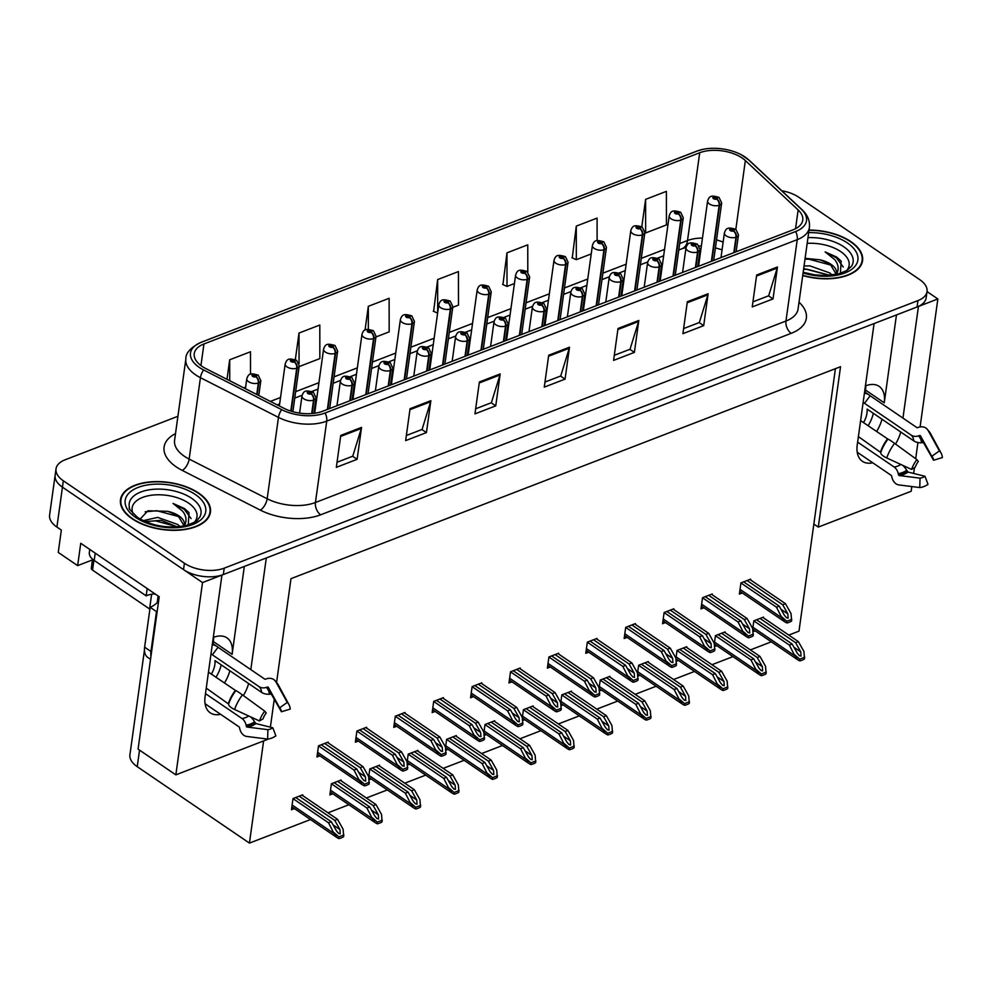 <?xml version="1.0" encoding="UTF-8"?>
<svg xmlns="http://www.w3.org/2000/svg" width="992" height="992" viewBox="0 0 992 992"><rect width="100%" height="100%" fill="white"/><g stroke="black" fill="none" stroke-linecap="round" stroke-linejoin="round"><path stroke-width="1.49" d="M865.78 385.776A30.268 17.707 -55.7 0 1 865.495 390.042L865.185 392.262M896.458 314.935L884.256 402.814A30.268 17.707 124.3 0 0 879.11 386.359A30.268 17.707 124.3 0 0 865.619 385.838A30.268 17.707 124.3 0 0 865.433 385.913M213.64 637.298A30.268 17.707 -55.7 0 1 213.354 641.551L213.044 643.783M244.317 566.457L232.116 654.336A30.268 17.707 124.3 0 0 226.97 637.881A30.268 17.707 124.3 0 0 213.478 637.36A30.268 17.707 124.3 0 0 213.292 637.434M895.503 444.044A30.268 17.707 124.3 0 0 900.748 432.004M881.987 419.219A30.268 17.707 -55.7 0 1 876.593 431.508M243.362 695.566A30.268 17.707 124.3 0 0 248.608 683.525M224.452 683.029A30.268 17.707 124.3 0 0 229.846 670.741M268.745 738.928L175.844 774.864L202.529 582.564L221.935 575.087L205.108 696.372A30.268 17.707 124.3 0 0 210.254 712.826A30.268 17.707 124.3 0 0 220.608 714.302M92.454 559.91L77.649 565.626L80.749 543.281L159.216 596.738L138.074 749.134L175.844 774.864M77.649 565.626L58.243 552.42L61.343 530.075L56.904 527.05L62.446 487.159L202.529 582.564M177.915 416.293L65.112 459.804A28.371 14.868 7.9 0 0 56.023 468.856L49.6 515.133A28.371 14.868 7.9 0 0 56.904 527.05M56.023 468.856A28.371 14.868 7.9 0 0 63.327 480.773L62.446 487.159A28.371 14.868 7.9 0 1 55.13 475.23A28.371 14.868 7.9 0 0 62.446 487.159L183.52 569.619A28.371 14.868 7.9 0 0 223.324 574.542L917.054 306.987A28.371 14.868 7.9 0 0 926.144 297.935L927.036 291.549A28.371 14.868 7.9 0 0 919.72 279.632L798.659 197.172A28.371 14.868 7.9 0 0 781.783 190.762M920.092 426.932L937.849 298.964L927.024 291.586M276.594 682.36L290.991 578.658L840.534 366.705L818.288 527.087L911.177 491.263L911.822 486.564M913.644 473.444L914.426 467.778M915.678 458.75L917.935 442.506M902.956 418.103L918.443 306.454L937.849 298.964M250.815 669.612L266.302 557.975L874.076 323.566L857.249 444.85A30.268 17.707 124.3 0 0 862.395 461.305A30.268 17.707 124.3 0 0 872.749 462.793M274.251 699.248L270.382 727.173M263.599 741.024L249.438 843.101L137.243 766.68A28.371 14.868 -172.1 0 1 129.927 754.763L144.448 650.144M788.789 635.078L798.994 631.148L835.413 368.689M249.438 843.101L310.508 819.553M327.968 812.82L348.911 804.735M366.37 798.002L387.314 789.93M404.773 783.196L425.717 775.112M443.176 768.378L464.12 760.306M481.579 753.573L502.522 745.488M519.982 738.755L540.925 730.682M558.372 723.949L579.316 715.877M596.775 709.144L617.718 701.059M635.178 694.326L656.121 686.253M673.58 679.52L694.524 671.435M711.983 664.702L732.927 656.63M750.386 649.896L771.33 641.812M818.288 527.087L813.849 524.074M533.026 706.688L533.138 705.944L523.429 709.689L522.3 717.836M522.672 720.552L524.83 719.721M609.832 677.065L609.931 676.321L600.234 680.066L599.106 688.212M599.478 690.94L601.636 690.097M648.235 662.247L648.334 661.515L638.637 665.26L637.509 673.394M637.881 676.122L640.038 675.292M686.638 647.441L686.737 646.71L677.04 650.442L675.912 658.589M676.284 661.317L678.441 660.486M725.04 632.636L725.14 631.892L715.443 635.636L714.314 643.783M714.674 646.499L716.844 645.668M571.429 691.87L571.528 691.139L561.832 694.884L560.703 703.018M561.075 705.746L563.233 704.915M494.624 721.494L494.735 720.762L485.026 724.507L483.898 732.642M484.27 735.37L486.427 734.539M456.221 736.312L456.332 735.568L446.623 739.313L445.495 747.46M445.867 750.175L448.024 749.344M417.83 751.118L417.93 750.386L408.22 754.131L407.092 762.265M407.464 764.993L409.622 764.162M379.428 765.936L379.527 765.192L369.818 768.936L368.689 777.083M369.061 779.799L371.219 778.968M341.025 780.741L341.124 780.01L331.415 783.742L329.865 794.914L332.816 793.774M302.622 795.547L302.721 794.815L293.012 798.56L291.462 809.732L294.413 808.592M763.443 617.818L763.542 617.086L753.846 620.831L752.705 628.965M753.077 631.693L755.247 630.862M558.521 653.964L558.62 653.22L548.923 656.964L547.373 668.137L550.324 666.996M635.326 624.34L635.426 623.596L625.716 627.341L624.166 638.513L627.118 637.372M673.729 609.522L673.828 608.79L664.119 612.535L662.569 623.708L665.52 622.567M712.132 594.716L712.231 593.972L702.522 597.717L700.972 608.89L703.923 607.749M596.924 639.146L597.023 638.414L587.326 642.159L585.776 653.319L588.727 652.19M520.118 668.769L520.217 668.038L510.52 671.77L508.97 682.942L511.922 681.802M481.715 683.575L481.814 682.843L472.118 686.588L470.568 697.76L473.519 696.62M443.312 698.393L443.412 697.649L433.715 701.394L432.165 712.566L435.116 711.425M404.91 713.198L405.009 712.467L395.312 716.212L393.762 727.384L396.713 726.243M366.507 728.016L366.618 727.272L356.909 731.017L355.359 742.19L358.31 741.049M328.104 742.822L328.216 742.09L318.506 745.835L316.956 756.995L319.908 755.867M750.535 579.898L750.634 579.167L740.925 582.912L739.375 594.084L742.326 592.943M132.184 518.791A45.396 23.783 7.9 0 0 180.246 530.075A45.396 23.783 7.9 0 0 210.428 512.207A45.396 23.783 7.9 0 0 198.735 493.123A45.396 23.783 7.9 0 0 150.672 481.852A45.396 23.783 7.9 0 0 120.491 499.72A45.396 23.783 7.9 0 0 132.184 518.791M802.714 275.565A45.396 23.783 7.9 0 0 862.569 260.685A45.396 23.783 7.9 0 0 850.876 241.614A45.396 23.783 7.9 0 0 809.026 230.07M202.046 366.333A30.268 15.86 -172.1 0 1 194.246 353.611A30.268 15.86 -172.1 0 1 203.943 343.964L699.707 152.756A30.268 15.86 -172.1 0 1 745.352 160.543L798.151 209.957A30.268 15.86 -172.1 0 1 802.764 220.15A30.268 15.86 -172.1 0 1 793.067 229.809L322.536 411.283A30.268 15.86 -172.1 0 1 283.935 408.295L205.902 368.602A30.268 15.86 -172.1 0 1 202.046 366.333M199.268 367.4A34.05 17.844 7.9 0 0 203.608 369.954L281.641 409.646A34.05 17.844 7.9 0 0 325.078 413.007L795.609 231.533A34.05 17.844 7.9 0 0 801.325 209.213L748.526 159.786A34.05 17.844 7.9 0 0 741.284 154.752A34.05 17.844 7.9 0 0 702.708 149.395A34.05 17.844 7.9 0 0 697.165 151.032L201.401 342.228A34.05 17.844 7.9 0 0 199.268 367.4M597.11 240.622L597.085 218.091L576.29 226.114L572.26 257.87M527.794 272.056L527.756 244.826L506.962 252.848L502.944 284.605M452.749 307.334L458.49 305.127L458.44 271.56L437.646 279.583L433.628 311.339M63.327 480.773L184.4 563.233A28.371 14.868 7.9 0 0 224.217 568.168L917.947 300.601A28.371 14.868 7.9 0 0 927.036 291.549M708.139 293.731L703.7 325.649L682.905 333.659L687.344 301.742L708.139 293.731A7.564 4.687 -111.1 0 1 707.904 294.785L687.196 302.771M777.455 266.997L773.028 298.914L752.234 306.925L756.66 275.007L777.455 266.997A7.564 4.687 -111.1 0 1 777.22 268.051L756.512 276.036M500.179 373.934L495.752 405.852L474.957 413.875L479.384 381.957L500.179 373.934A7.564 4.687 -111.1 0 1 499.956 374.988L479.248 382.974M430.863 400.669L426.436 432.586L405.641 440.609L410.068 408.692L430.863 400.669A7.564 4.687 -111.1 0 1 430.627 401.723L409.932 409.708M361.547 427.403L357.12 459.321L336.325 467.344L340.752 435.426L361.547 427.403A7.564 4.687 -111.1 0 1 361.311 428.457L340.603 436.443M638.811 320.466L634.384 352.383L613.589 360.394L618.016 328.488L638.811 320.466A7.564 4.687 -111.1 0 1 638.588 321.52L617.88 329.505M569.495 347.2L565.068 379.118L544.273 387.128L548.7 355.223L569.495 347.2A7.564 4.687 -111.1 0 1 569.272 348.254L548.564 356.24M645.606 199.367L645.643 232.946L666.438 224.924L666.401 191.357L645.606 199.367L641.799 226.746M375.943 336.958L389.162 331.861L389.124 298.294L368.33 306.317L365.031 330.1M299.138 366.581L319.846 358.596L319.808 325.029L299.014 333.052L295.331 359.612M250.517 374.22L250.492 351.763L229.698 359.786L226.982 379.328M565.068 379.118L560.554 376.042M544.98 382.044L560.728 375.98L569.272 348.254M634.384 352.383L629.87 349.308M614.296 355.31L630.044 349.246L638.588 321.52M357.12 459.321L352.606 456.246M337.032 462.247L352.768 456.184L361.311 428.457M426.436 432.586L421.922 429.511M406.348 435.513L422.084 429.449L430.627 401.723M495.752 405.852L491.238 402.777M475.664 408.778L491.4 402.715L499.956 374.988M773.028 298.914L768.515 295.839M752.928 301.841L768.676 295.777L777.22 268.051M703.7 325.649L699.186 322.574M683.612 328.575L699.36 322.512L707.904 294.785M437.646 279.583L437.683 312.654M437.621 313.125L433.268 311.178M368.33 306.317L368.354 329.27M299.014 333.052L299.051 363.531M229.698 359.786L229.722 380.717M245.607 387.227L243.858 387.909M506.962 252.848L507.011 286.415L502.584 284.444M514.426 283.551L507.011 286.415M576.29 226.114L576.327 259.681L571.9 257.709M591.22 253.927L576.327 259.681M645.643 232.946L644.85 232.587A7.093 3.72 -172.1 0 1 642.804 234.744A4.724 3.05 -113.3 0 0 640.051 228.656A2.368 1.24 7.9 0 0 640.113 226.932A2.368 1.24 7.9 0 0 636.802 226.523A2.368 1.24 7.9 0 0 636.653 228.272A2.368 1.24 7.9 0 0 639.89 228.706L637.447 227.478L639.084 227.342L640.051 228.656M747.1 580.531L782.7 604.773L787.871 613.961L788.119 618.177L786.532 617.768L784.399 615.3L779.241 606.112L776.463 607.178L781.919 617.88L784.66 621.773L786.582 622.877A4.724 2.765 124.3 0 0 787.995 622.691L790.078 621.885A4.724 2.765 124.3 0 0 791.591 620.955L791.033 613.602L785.478 603.706L749.878 579.452M734.278 252.476L736.411 237.051A4.724 3.05 -113.3 0 0 733.646 230.962A2.368 1.24 7.9 0 0 733.72 229.239A2.368 1.24 7.9 0 0 730.41 228.83A2.368 1.24 7.9 0 0 730.261 230.578A2.368 1.24 7.9 0 0 733.497 231.012L731.054 229.784L732.691 229.648L733.646 230.962M733.497 231.012A4.724 2.802 71 0 1 735.965 237.224A7.093 3.72 -172.1 0 1 726.243 235.91A7.093 3.72 -172.1 0 1 724.408 232.922C726.268 227.602 728.016 227.081 735.841 229.326L745.352 160.543M733.82 252.662L735.965 237.224M740.925 582.974L776.463 607.178M743.64 581.858L779.241 606.112M782.7 604.773L785.478 603.706M782.031 617.086L786.805 621.265L791.814 619.33M786.805 621.265L786.582 622.877M760.021 618.438L795.609 642.692L800.78 651.88L801.028 656.084L799.44 655.687L797.308 653.22L792.149 644.031L789.372 645.098L794.828 655.799L797.568 659.692L799.502 660.796A4.724 2.765 124.3 0 0 800.904 660.61L802.987 659.804A4.724 2.765 124.3 0 0 804.5 658.862L803.954 651.521L798.386 641.626L762.786 617.371M711.834 261.132L719.609 205.121A4.724 3.05 -113.3 0 0 716.844 199.032A2.368 1.24 7.9 0 0 716.918 197.309A2.368 1.24 7.9 0 0 713.608 196.9A2.368 1.24 7.9 0 0 713.459 198.648A2.368 1.24 7.9 0 0 716.695 199.094L714.252 197.854L715.889 197.718L716.844 199.032M716.695 199.094A4.724 2.802 71 0 1 719.163 205.294A7.093 3.72 -172.1 0 1 709.441 203.98A7.093 3.72 -172.1 0 1 707.606 200.992C709.466 195.672 711.214 195.151 719.026 197.396L721.668 202.951A7.093 3.72 -172.1 0 1 719.609 205.121M711.388 261.305L719.163 205.294M753.833 620.88L789.372 645.098M756.549 619.777L792.149 644.031M795.609 642.692L798.386 641.626M794.939 655.005L799.726 659.184L804.735 657.25M799.726 659.184L799.502 660.796M708.697 595.336L744.298 619.578L749.468 628.779L749.716 632.983L748.129 632.574L745.996 630.118L740.838 620.918L738.06 621.984L743.516 632.685L746.257 636.579L748.179 637.695A4.724 2.765 124.3 0 0 749.592 637.496L751.676 636.703A4.724 2.765 124.3 0 0 753.188 635.76L752.63 628.42L747.075 618.512L711.475 594.27M695.876 267.294L698.008 251.856A4.724 3.05 -113.3 0 0 695.256 245.768A2.368 1.24 7.9 0 0 695.33 244.057A2.368 1.24 7.9 0 0 692.007 243.648A2.368 1.24 7.9 0 0 691.858 245.384A2.368 1.24 7.9 0 0 695.094 245.83L692.652 244.59L694.288 244.454L695.256 245.768M695.094 245.83A4.724 2.802 71 0 1 697.562 252.03A7.093 3.72 -172.1 0 1 687.84 250.716A7.093 3.72 -172.1 0 1 686.005 247.74C687.865 242.42 689.614 241.899 697.438 244.131L700.067 249.686A7.093 3.72 -172.1 0 1 698.008 251.856M695.417 267.468L697.562 252.03M702.522 597.779L738.06 621.984M705.238 596.676L740.838 620.918M744.298 619.578L747.075 618.512M743.628 631.892L748.402 636.07L753.412 634.148M748.402 636.07L748.179 637.695M670.294 610.154L705.895 634.396L711.066 643.585L711.314 647.788L709.726 647.392L707.594 644.924L702.435 635.736L699.658 636.802L705.114 647.503L707.854 651.397L709.776 652.5A4.724 2.765 124.3 0 0 711.19 652.314L713.273 651.508A4.724 2.765 124.3 0 0 714.786 650.566L714.228 643.225L708.672 633.33L673.072 609.076M657.473 282.1L659.618 266.674A4.724 3.05 -113.3 0 0 656.853 260.586A2.368 1.24 7.9 0 0 656.927 258.862A2.368 1.24 7.9 0 0 653.604 258.453A2.368 1.24 7.9 0 0 653.455 260.202A2.368 1.24 7.9 0 0 656.692 260.636L654.249 259.408L655.886 259.259L656.853 260.586M656.692 260.636A4.724 2.802 71 0 1 659.159 266.848A7.093 3.72 -172.1 0 1 649.438 265.521A7.093 3.72 -172.1 0 1 647.615 262.545C649.462 257.226 651.223 256.705 659.035 258.949L661.664 264.492A7.093 3.72 -172.1 0 1 659.618 266.674M657.014 282.274L659.159 266.848M664.119 612.597L699.658 636.802M666.835 611.481L702.435 635.736M705.895 634.396L708.672 633.33M705.225 646.71L709.999 650.888L715.009 648.954M709.999 650.888L709.776 652.5M631.904 624.96L667.492 649.202L672.663 658.403L672.911 662.606L671.324 662.197L669.191 659.742L664.032 650.541L661.255 651.608L666.711 662.309L669.451 666.202L671.373 667.318A4.724 2.765 124.3 0 0 672.787 667.12L674.87 666.326A4.724 2.765 124.3 0 0 676.383 665.384L675.837 658.043L670.27 648.136L634.669 623.894M619.07 296.918L621.215 281.48A4.724 3.05 -113.3 0 0 618.45 275.392A2.368 1.24 7.9 0 0 618.524 273.68A2.368 1.24 7.9 0 0 615.201 273.259A2.368 1.24 7.9 0 0 615.052 275.007A2.368 1.24 7.9 0 0 618.289 275.454L615.846 274.214L617.483 274.077L618.45 275.392M618.289 275.454A4.724 2.802 71 0 1 620.756 281.654A7.093 3.72 -172.1 0 1 611.035 280.339A7.093 3.72 -172.1 0 1 609.212 277.363C611.06 272.044 612.82 271.523 620.632 273.755L623.261 279.31A7.093 3.72 -172.1 0 1 621.215 281.48M618.611 297.092L620.756 281.654M625.716 627.403L661.255 651.608M628.432 626.299L664.032 650.541M667.492 649.202L670.27 648.136M666.822 661.515L671.609 665.694L676.618 663.76M671.609 665.694L671.373 667.318M721.618 633.256L757.206 657.498L762.377 666.698L762.625 670.902L761.038 670.493L758.905 668.025L753.746 658.837L750.969 659.903L756.425 670.604L759.178 674.498L761.1 675.614A4.724 2.765 124.3 0 0 762.513 675.416L764.584 674.622A4.724 2.765 124.3 0 0 766.109 673.68L765.551 666.339L759.984 656.431L724.383 632.189M673.444 275.95L681.206 219.926A4.724 3.05 -113.3 0 0 678.441 213.838A2.368 1.24 7.9 0 0 678.516 212.127A2.368 1.24 7.9 0 0 675.205 211.718A2.368 1.24 7.9 0 0 675.056 213.466A2.368 1.24 7.9 0 0 678.292 213.9L675.85 212.66L677.486 212.524L678.441 213.838M678.292 213.9A4.724 2.802 71 0 1 680.76 220.1A7.093 3.72 -172.1 0 1 671.038 218.786A7.093 3.72 -172.1 0 1 669.203 215.81C671.063 210.49 672.812 209.969 680.624 212.201L683.265 217.756A7.093 3.72 -172.1 0 1 681.206 219.926M672.985 276.123L680.76 220.1M715.43 635.698L750.969 659.903M718.146 634.595L753.746 658.837M757.206 657.498L759.984 656.431M756.536 669.811L761.323 673.99L766.332 672.055M761.323 673.99L761.1 675.614M683.215 648.061L718.803 672.316L723.974 681.504L724.222 685.708L722.635 685.298L720.502 682.843L715.344 673.642L712.566 674.721L718.022 685.422L720.775 689.316L722.697 690.42A4.724 2.765 124.3 0 0 724.11 690.234L726.181 689.428A4.724 2.765 124.3 0 0 727.706 688.485L727.148 681.144L721.581 671.237L685.98 646.995M635.041 290.755L642.804 234.744M639.89 228.706A4.724 2.802 71 0 1 642.357 234.918A7.093 3.72 -172.1 0 1 632.636 233.604A7.093 3.72 -172.1 0 1 630.8 230.615C632.66 225.296 634.409 224.775 642.233 227.019L644.862 232.574L636.889 290.048M634.582 290.929L642.357 234.918M677.028 650.504L712.566 674.721M679.743 649.4L715.344 673.642M718.803 672.316L721.581 671.237M718.134 684.616L722.92 688.808L727.93 686.873M722.92 688.808L722.697 690.42M644.812 662.879L680.413 687.121L685.571 696.322L685.819 700.526L684.232 700.116L682.112 697.649L676.941 688.46L674.163 689.527L679.619 700.228L682.372 704.122L684.294 705.238A4.724 2.765 124.3 0 0 685.708 705.039L687.778 704.233A4.724 2.765 124.3 0 0 689.304 703.303L688.746 695.962L683.178 686.055L647.578 661.813M596.638 305.573L604.401 249.55A4.724 3.05 -113.3 0 0 601.648 243.462A2.368 1.24 7.9 0 0 601.722 241.75A2.368 1.24 7.9 0 0 598.399 241.341A2.368 1.24 7.9 0 0 598.25 243.09A2.368 1.24 7.9 0 0 601.487 243.524L599.044 242.284L600.681 242.147L601.648 243.462M601.487 243.524A4.724 2.802 71 0 1 603.954 249.724A7.093 3.72 -172.1 0 1 594.233 248.409A7.093 3.72 -172.1 0 1 592.41 245.433C594.258 240.114 596.018 239.593 603.83 241.825L606.459 247.38A7.093 3.72 -172.1 0 1 604.401 249.55M596.18 305.747L603.954 249.724M638.625 665.322L674.163 689.527M641.34 664.218L676.941 688.46M680.413 687.121L683.178 686.055M679.731 699.434L684.517 703.613L689.527 701.679M684.517 703.613L684.294 705.238M606.41 677.685L642.01 701.939L647.168 711.128L647.429 715.331L645.829 714.922L643.709 712.467L638.538 703.266L635.773 704.345L641.216 715.046L643.969 718.94L645.891 720.043A4.724 2.765 124.3 0 0 647.305 719.857L649.376 719.051A4.724 2.765 124.3 0 0 650.901 718.109L650.343 710.768L644.775 700.86L609.175 676.618M558.236 320.379L566.01 264.368A4.724 3.05 -113.3 0 0 563.245 258.28A2.368 1.24 7.9 0 0 563.32 256.556A2.368 1.24 7.9 0 0 559.996 256.147A2.368 1.24 7.9 0 0 559.848 257.895A2.368 1.24 7.9 0 0 563.084 258.329L560.641 257.102L562.278 256.953L563.245 258.28M563.084 258.329A4.724 2.802 71 0 1 565.552 264.542A7.093 3.72 -172.1 0 1 555.83 263.215A7.093 3.72 -172.1 0 1 554.007 260.239C555.855 254.919 557.616 254.398 565.428 256.643L568.056 262.186A7.093 3.72 -172.1 0 1 566.01 264.368M557.777 320.552L565.552 264.542M600.222 680.128L635.773 704.345M602.938 679.024L638.538 703.266M642.01 701.939L644.775 700.86M641.328 714.24L646.114 718.419L651.124 716.497M646.114 718.419L645.891 720.043M205.084 703.737L239.084 726.888A0.942 0.694 85.4 0 1 239.469 727.496L239.754 728.736A10.404 7.626 -94.6 0 0 246.723 736.448L267.617 739.077L267.914 729.678L247.02 727.049A0.942 0.694 85.4 0 1 246.376 726.342L246.09 725.102A10.404 7.626 -94.6 0 0 241.949 718.493L205.493 693.656M250.542 716.844A10.404 4.811 56.4 0 1 254.584 721.829L255.961 723.59L272.837 727.781L275.863 735.89A21.75 12.735 -55.7 0 1 271.659 738.11A21.75 12.735 -55.7 0 1 267.617 739.077M272.837 727.781A12.983 7.589 -55.7 0 1 270.32 729.095A12.983 7.589 -55.7 0 1 267.914 729.678M259.458 720.948A21.75 12.735 -55.7 0 1 264.728 711.128L266.191 713A12.983 7.589 -55.7 0 0 263.041 718.865L259.458 720.948L234.596 709.478A10.404 3.596 -161.2 0 1 228.631 704.035L206.249 688.126M208.469 672.154L235.811 690.655A10.404 0.694 37 0 1 242.432 694.884L264.728 711.128M211.011 653.877A18.91 11.073 -55.7 0 1 211.631 654.261A18.91 11.073 -55.7 0 1 212.362 654.832L259.048 686.625A10.404 8.407 -47.7 0 0 266.315 687.406L267.468 687.047A0.942 0.769 132.3 0 1 268.324 687.332L279.632 707.817L287.271 702.435L275.962 681.95A10.404 8.407 -47.7 0 0 274.561 680.177A10.404 8.407 -47.7 0 0 266.538 678.801L265.397 679.173A0.942 0.769 132.3 0 1 264.728 679.098L218.042 647.292A28.371 16.604 124.3 0 0 216.963 646.449A28.371 16.604 124.3 0 0 212.276 644.738M215.983 677.276A28.371 16.604 124.3 0 0 221.216 664.863M279.632 707.817A12.983 7.589 -55.7 0 1 280.649 709.131A12.983 7.589 -55.7 0 1 281.418 711.772L271.56 694.524A0.942 0.632 -5.9 0 0 270.667 694.164L269.39 694.239A10.404 6.932 174.1 0 1 261.64 692.404L214.954 660.598A18.91 11.073 -55.7 0 1 211.383 674.138M287.271 702.435A21.75 12.735 -55.7 0 1 288.97 704.63A21.75 12.735 -55.7 0 1 290.259 709.069L281.418 711.772M157.195 611.32A18.91 11.073 -55.7 0 1 156.488 611.605L150.958 651.496A18.91 11.073 124.3 0 0 150.958 656.233M212.499 643.176A4.724 2.765 -55.7 0 1 213.206 642.667M156.488 611.605L150.152 607.29L144.621 647.181A18.91 11.073 124.3 0 0 147.833 657.473L150.536 659.308M150.152 607.29A18.91 11.073 124.3 0 0 158.596 601.239M89.764 549.432L89.342 552.507A18.91 9.908 7.9 0 0 94.215 560.455L146.184 595.857L147.2 588.554M155.05 593.898A18.91 9.908 7.9 0 0 146.184 595.857M212.362 654.832L218.042 647.292M857.224 452.216L891.225 475.379A0.942 0.694 85.4 0 1 891.61 475.974L891.895 477.214A10.404 7.626 -94.6 0 0 898.864 484.927L919.758 487.556L920.055 478.156L899.161 475.528A0.942 0.694 85.4 0 1 898.516 474.821L898.231 473.581A10.404 7.626 -94.6 0 0 894.09 466.972L857.634 442.134M902.683 465.322A10.404 4.811 56.4 0 1 906.725 470.307L908.102 472.068L924.978 476.259L928.004 484.381A21.75 12.735 -55.7 0 1 923.8 486.588A21.75 12.735 -55.7 0 1 919.758 487.556M924.978 476.259A12.983 7.589 -55.7 0 1 922.461 477.574A12.983 7.589 -55.7 0 1 920.055 478.156M911.598 469.427A21.75 12.735 -55.7 0 1 916.868 459.606L918.332 461.478A12.983 7.589 -55.7 0 0 915.182 467.344L911.598 469.427L886.736 457.969A10.404 3.596 -161.2 0 1 880.772 452.513L858.39 436.604M860.61 420.633L887.952 439.134A10.404 0.694 37 0 1 894.573 443.362L916.868 459.606M863.152 402.368A18.91 11.073 -55.7 0 1 863.772 402.74A18.91 11.073 -55.7 0 1 864.503 403.31L911.189 435.116A10.404 8.407 -47.7 0 0 918.456 435.897L919.609 435.525A0.942 0.769 132.3 0 1 920.464 435.81L931.773 456.295L939.412 450.914L928.103 430.429A10.404 8.407 -47.7 0 0 926.702 428.656A10.404 8.407 -47.7 0 0 918.679 427.279L917.538 427.651A0.942 0.769 132.3 0 1 916.868 427.577L870.182 395.771A28.371 16.604 124.3 0 0 869.104 394.928A28.371 16.604 124.3 0 0 864.416 393.216M868.124 425.754A28.371 16.604 124.3 0 0 873.357 413.354M931.773 456.295A12.983 7.589 -55.7 0 1 932.79 457.61A12.983 7.589 -55.7 0 1 933.559 460.251L923.701 443.002A0.942 0.632 -5.9 0 0 922.808 442.643L921.531 442.717A10.404 6.932 174.1 0 1 913.781 440.882L867.095 409.076A18.91 11.073 -55.7 0 1 863.524 422.617M939.412 450.914A21.75 12.735 -55.7 0 1 941.11 453.108A21.75 12.735 -55.7 0 1 942.4 457.548L933.559 460.251M864.64 391.654A4.724 2.765 -55.7 0 1 865.346 391.146M864.503 403.31L870.182 395.771M133.238 513.794A32.736 17.149 -172.1 0 1 148.85 495.653A32.736 17.149 -172.1 0 1 188.554 503.093A32.736 17.149 -172.1 0 1 194.32 522.276M188.22 525.524L189.013 512.616L184.438 508.549L173.017 503.428L182.528 511.091C186.583 516.15 187.104 521.172 184.09 526.157M184.177 525.921A21.378 11.197 7.9 0 0 184.425 524.855A21.378 11.197 7.9 0 0 178.907 515.877A21.378 11.197 7.9 0 0 167.549 511.302L147.895 510.793L140.157 519.052M132.531 518.655A44.925 23.535 -172.1 0 1 120.962 499.782A44.925 23.535 -172.1 0 1 150.821 482.1A44.925 23.535 -172.1 0 1 198.388 493.26A44.925 23.535 -172.1 0 1 209.957 512.132A44.925 23.535 -172.1 0 1 180.085 529.815A44.925 23.535 -172.1 0 1 132.531 518.655M143.22 520.676L157.703 517.378L177.717 524.495L179.986 526.603M167.549 511.302C173.786 513.571 177.518 515.431 178.771 516.894L184.165 525.921M145.328 521.643L161.088 520.304L177.184 526.876M154.008 593.96A4.724 2.48 7.9 0 0 155.484 594.196M92.554 559.178L91.314 568.131A4.724 2.48 7.9 0 0 92.529 570.115L149.581 608.976A4.724 2.48 7.9 0 0 149.891 609.175M173.017 503.428L184.326 509.355L191.096 518.568M145.167 511.822L156.761 510.719L178.213 516.46M145.576 521.532L155.347 520.85L176.799 526.591M807.19 243.362A32.736 17.149 -172.1 0 1 840.695 251.571A32.736 17.149 -172.1 0 1 846.461 270.754M840.36 274.003L841.154 261.094L836.578 257.027L825.158 251.906L834.669 259.569C838.724 264.628 839.244 269.65 836.231 274.635M819.69 259.78C825.927 262.049 829.659 263.909 830.912 265.372L836.306 274.4A21.378 11.197 7.9 0 0 836.566 273.333A21.378 11.197 7.9 0 0 831.048 264.356A21.378 11.197 7.9 0 0 819.69 259.78L805.107 258.329M809.001 230.318A44.925 23.535 -172.1 0 1 850.528 241.738A44.925 23.535 -172.1 0 1 862.098 260.611A44.925 23.535 -172.1 0 1 802.751 275.305M804.041 265.992L809.844 265.856L829.858 272.974L832.127 275.082M803.694 268.522L829.324 275.367M825.158 251.906L836.467 257.833L843.237 267.046M804.983 259.21L808.902 259.197L830.354 264.938M803.582 269.34L807.488 269.328L828.94 275.069M593.501 639.766L629.089 664.02L634.26 673.208L634.508 677.412L632.921 677.015L630.788 674.548L625.63 665.359L622.852 666.426L628.308 677.127L631.048 681.02L632.97 682.124A4.724 2.765 124.3 0 0 634.384 681.938L636.467 681.132A4.724 2.765 124.3 0 0 637.98 680.19L637.434 672.849L631.867 662.941L596.266 638.699M580.667 311.724L582.812 296.286A4.724 3.05 -113.3 0 0 580.047 290.197A2.368 1.24 7.9 0 0 580.122 288.486A2.368 1.24 7.9 0 0 576.798 288.077A2.368 1.24 7.9 0 0 576.65 289.825A2.368 1.24 7.9 0 0 579.898 290.259L577.443 289.019L579.08 288.883L580.047 290.197M579.898 290.259A4.724 2.802 71 0 1 582.354 296.472A7.093 3.72 -172.1 0 1 572.632 295.145A7.093 3.72 -172.1 0 1 570.809 292.169C572.657 286.849 574.418 286.328 582.23 288.573L584.858 294.116A7.093 3.72 -172.1 0 1 582.812 296.286M580.208 311.897L582.354 296.472M587.314 642.208L622.852 666.426M590.029 641.105L625.63 665.359M629.089 664.02L631.867 662.941M628.42 676.333L633.206 680.512L638.216 678.578M633.206 680.512L632.97 682.124M555.098 654.584L590.686 678.826L595.857 688.026L596.105 692.23L594.518 691.821L592.385 689.353L587.227 680.165L584.449 681.231L589.905 691.932L592.646 695.826L594.58 696.942A4.724 2.765 124.3 0 0 595.994 696.744L598.064 695.95A4.724 2.765 124.3 0 0 599.59 695.008L599.032 687.667L593.464 677.759L557.864 653.517M542.264 326.542L544.41 311.104A4.724 3.05 -113.3 0 0 541.644 305.015A2.368 1.24 7.9 0 0 541.719 303.292A2.368 1.24 7.9 0 0 538.396 302.882A2.368 1.24 7.9 0 0 538.247 304.631A2.368 1.24 7.9 0 0 541.496 305.077L539.04 303.837L540.677 303.701L541.644 305.015M541.496 305.077A4.724 2.802 71 0 1 543.951 311.277A7.093 3.72 -172.1 0 1 534.229 309.963A7.093 3.72 -172.1 0 1 532.406 306.974C534.254 301.655 536.015 301.134 543.827 303.378L546.456 308.934A7.093 3.72 -172.1 0 1 544.41 311.104M541.806 326.715L543.951 311.277M548.911 657.026L584.449 681.231M551.626 655.923L587.227 680.165M590.686 678.826L593.464 677.759M590.017 691.139L594.803 695.318L599.813 693.383M594.803 695.318L594.58 696.942M516.696 669.389L552.284 693.644L557.454 702.832L557.702 707.036L556.115 706.626L553.982 704.171L548.824 694.97L546.046 696.049L551.502 706.75L554.255 710.644L556.177 711.748A4.724 2.765 124.3 0 0 557.591 711.562L559.662 710.756A4.724 2.765 124.3 0 0 561.187 709.813L560.629 702.472L555.061 692.565L519.461 668.323M503.862 341.347L506.007 325.909A4.724 3.05 -113.3 0 0 503.242 319.821A2.368 1.24 7.9 0 0 503.316 318.11A2.368 1.24 7.9 0 0 499.993 317.7A2.368 1.24 7.9 0 0 499.844 319.449A2.368 1.24 7.9 0 0 503.093 319.883L500.65 318.643L502.274 318.506L503.242 319.821M503.093 319.883A4.724 2.802 71 0 1 505.548 326.083A7.093 3.72 -172.1 0 1 495.826 324.768A7.093 3.72 -172.1 0 1 494.004 321.792C495.851 316.473 497.612 315.952 505.424 318.184L508.053 323.739A7.093 3.72 -172.1 0 1 506.007 325.909M503.403 341.521L505.548 326.083M510.508 671.832L546.046 696.049M513.224 670.728L548.824 694.97M552.284 693.644L555.061 692.565M551.614 705.944L556.4 710.136L561.41 708.201M556.4 710.136L556.177 711.748M568.007 692.503L603.607 716.745L608.766 725.933L609.026 730.149L607.426 729.74L605.306 727.272L600.135 718.084L597.37 719.15L602.814 729.852L605.566 733.745L607.488 734.849A4.724 2.765 124.3 0 0 608.902 734.663L610.973 733.857A4.724 2.765 124.3 0 0 612.498 732.927L611.94 725.574L606.372 715.678L570.784 691.424M519.833 335.184L527.608 279.174A4.724 3.05 -113.3 0 0 524.842 273.085A2.368 1.24 7.9 0 0 524.917 271.374A2.368 1.24 7.9 0 0 521.594 270.952A2.368 1.24 7.9 0 0 521.445 272.701A2.368 1.24 7.9 0 0 524.694 273.147L522.238 271.907L523.875 271.771L524.842 273.085M524.694 273.147A4.724 2.802 71 0 1 527.149 279.347A7.093 3.72 -172.1 0 1 517.427 278.033A7.093 3.72 -172.1 0 1 515.604 275.057C517.452 269.737 519.213 269.216 527.025 271.448L529.654 277.004A7.093 3.72 -172.1 0 1 527.608 279.174M519.374 335.37L527.149 279.347M561.819 694.946L597.37 719.15M564.535 693.83L600.135 718.084M603.607 716.745L606.372 715.678M602.925 729.058L607.712 733.237L612.721 731.302M607.712 733.237L607.488 734.849M529.604 707.308L565.204 731.55L570.363 740.751L570.623 744.955L569.024 744.546L566.903 742.09L561.732 732.89L558.967 733.956L564.411 744.657L567.164 748.551L569.086 749.667A4.724 2.765 124.3 0 0 570.499 749.468L572.582 748.675A4.724 2.765 124.3 0 0 574.095 747.732L573.537 740.392L567.97 730.484L532.382 706.242M481.43 350.002L489.205 293.979A4.724 3.05 -113.3 0 0 486.44 287.903A2.368 1.24 7.9 0 0 486.514 286.18A2.368 1.24 7.9 0 0 483.191 285.77A2.368 1.24 7.9 0 0 483.042 287.519A2.368 1.24 7.9 0 0 486.291 287.953L483.836 286.713L485.472 286.576L486.44 287.903M486.291 287.953A4.724 2.802 71 0 1 488.746 294.165A7.093 3.72 -172.1 0 1 479.024 292.838A7.093 3.72 -172.1 0 1 477.202 289.862C479.049 284.543 480.81 284.022 488.622 286.266L491.251 291.809A7.093 3.72 -172.1 0 1 489.205 293.979M480.971 350.176L488.746 294.165M523.416 709.751L558.967 733.956M526.132 708.648L561.732 732.89M565.204 731.55L567.97 730.484M564.522 743.864L569.309 748.042L574.318 746.108M569.309 748.042L569.086 749.667M491.201 722.126L526.802 746.368L531.96 755.557L532.22 759.76L530.633 759.364L528.5 756.896L523.33 747.708L520.564 748.774L526.008 759.475L528.761 763.369L530.683 764.472A4.724 2.765 124.3 0 0 532.096 764.286L534.18 763.48A4.724 2.765 124.3 0 0 535.692 762.538L535.134 755.197L529.567 745.302L493.979 721.048M443.027 364.808L450.802 308.797A4.724 3.05 -113.3 0 0 448.037 302.709A2.368 1.24 7.9 0 0 448.111 300.985A2.368 1.24 7.9 0 0 444.788 300.576A2.368 1.24 7.9 0 0 444.639 302.324A2.368 1.24 7.9 0 0 447.888 302.771L445.445 301.531L447.07 301.394L448.037 302.709M447.888 302.771A4.724 2.802 71 0 1 450.343 308.971A7.093 3.72 -172.1 0 1 440.622 307.656A7.093 3.72 -172.1 0 1 438.799 304.668C440.646 299.348 442.407 298.828 450.219 301.072L452.848 306.627A7.093 3.72 -172.1 0 1 450.802 308.797M442.568 364.982L450.343 308.971M485.014 724.569L520.564 748.774M487.742 723.453L523.33 747.708M526.802 746.368L529.567 745.302M526.12 758.682L530.906 762.86L535.916 760.926M530.906 762.86L530.683 764.472M478.293 684.207L513.893 708.449L519.052 717.65L519.3 721.854L517.712 721.444L515.592 718.977L510.421 709.788L507.644 710.855L513.1 721.556L515.852 725.45L517.774 726.553A4.724 2.765 124.3 0 0 519.188 726.367L521.259 725.561A4.724 2.765 124.3 0 0 522.784 724.631L522.226 717.29L516.658 707.383L481.058 683.141M465.459 356.165L467.604 340.727A4.724 3.05 -113.3 0 0 464.839 334.639A2.368 1.24 7.9 0 0 464.913 332.915A2.368 1.24 7.9 0 0 461.59 332.506A2.368 1.24 7.9 0 0 461.441 334.254A2.368 1.24 7.9 0 0 464.69 334.701L462.247 333.461L463.872 333.324L464.839 334.639M464.69 334.701A4.724 2.802 71 0 1 467.145 340.901A7.093 3.72 -172.1 0 1 457.424 339.586A7.093 3.72 -172.1 0 1 455.601 336.598C457.448 331.278 459.209 330.758 467.021 333.002L469.65 338.557A7.093 3.72 -172.1 0 1 467.604 340.727M465.012 356.339L467.145 340.901M472.105 686.65L507.644 710.855M474.821 685.546L510.421 709.788M513.893 708.449L516.658 707.383M513.211 720.762L517.998 724.941L523.007 723.007M517.998 724.941L517.774 726.553M439.89 699.013L475.49 723.255L480.649 732.456L480.909 736.659L479.31 736.25L477.189 733.795L472.018 724.594L469.241 725.673L474.697 736.362L477.45 740.268L479.372 741.371A4.724 2.765 124.3 0 0 480.785 741.173L482.856 740.379A4.724 2.765 124.3 0 0 484.381 739.437L483.823 732.096L478.256 722.188L442.655 697.946M427.056 370.971L429.201 355.533A4.724 3.05 -113.3 0 0 426.436 349.444A2.368 1.24 7.9 0 0 426.51 347.733A2.368 1.24 7.9 0 0 423.187 347.324A2.368 1.24 7.9 0 0 423.038 349.072A2.368 1.24 7.9 0 0 426.287 349.506L423.844 348.266L425.469 348.13L426.436 349.444M426.287 349.506A4.724 2.802 71 0 1 428.742 355.706A7.093 3.72 -172.1 0 1 419.021 354.392A7.093 3.72 -172.1 0 1 417.198 351.416C419.046 346.096 420.806 345.576 428.618 347.808L431.247 353.363A7.093 3.72 -172.1 0 1 429.201 355.533M426.61 371.144L428.742 355.706M433.702 701.456L469.241 725.673M436.418 700.352L472.018 724.594M475.49 723.255L478.256 722.188M474.808 735.568L479.595 739.747L484.604 737.825M479.595 739.747L479.372 741.371M401.487 713.831L437.088 738.073L442.246 747.261L442.506 751.465L440.907 751.068L438.786 748.6L433.616 739.412L430.85 740.478L436.294 751.18L439.047 755.073L440.969 756.177A4.724 2.765 124.3 0 0 442.382 755.991L444.453 755.185A4.724 2.765 124.3 0 0 445.978 754.255L445.42 746.902L439.853 737.006L404.252 712.752M388.653 385.776L390.798 370.351A4.724 3.05 -113.3 0 0 388.033 364.262A2.368 1.24 7.9 0 0 388.108 362.539A2.368 1.24 7.9 0 0 384.784 362.13A2.368 1.24 7.9 0 0 384.648 363.878A2.368 1.24 7.9 0 0 387.884 364.312L385.442 363.084L387.066 362.948L388.033 364.262M387.884 364.312A4.724 2.802 71 0 1 390.34 370.524A7.093 3.72 -172.1 0 1 380.618 369.21A7.093 3.72 -172.1 0 1 378.795 366.222C380.643 360.902 382.404 360.381 390.216 362.626L392.844 368.168A7.093 3.72 -172.1 0 1 390.798 370.351M388.207 385.962L390.34 370.524M395.3 716.274L430.85 740.478M398.015 715.158L433.616 739.412M437.088 738.073L439.853 737.006M436.406 750.386L441.192 754.565L446.202 752.63M441.192 754.565L440.969 756.177M363.084 728.636L398.685 752.878L403.843 762.079L404.104 766.283L402.504 765.874L400.384 763.418L395.213 754.218L392.448 755.284L397.891 765.985L400.644 769.879L402.566 770.995A4.724 2.765 124.3 0 0 403.98 770.796L406.063 770.003A4.724 2.765 124.3 0 0 407.576 769.06L407.018 761.72L401.45 751.812L365.862 727.57M350.25 400.594L352.396 385.156A4.724 3.05 -113.3 0 0 349.63 379.068A2.368 1.24 7.9 0 0 349.705 377.357A2.368 1.24 7.9 0 0 346.394 376.935A2.368 1.24 7.9 0 0 346.245 378.684A2.368 1.24 7.9 0 0 349.482 379.13L347.039 377.89L348.663 377.754L349.63 379.068M349.482 379.13A4.724 2.802 71 0 1 351.937 385.33A7.093 3.72 -172.1 0 1 342.215 384.016A7.093 3.72 -172.1 0 1 340.392 381.04C342.24 375.72 344.001 375.199 351.813 377.431L354.442 382.986A7.093 3.72 -172.1 0 1 352.396 385.156M349.804 400.768L351.937 385.33M356.897 731.079L392.448 755.284M359.612 729.976L395.213 754.218M398.685 752.878L401.45 751.812M398.003 765.192L402.789 769.37L407.799 767.436M402.789 769.37L402.566 770.995M324.682 743.442L360.282 767.696L365.44 776.885L365.701 781.088L364.101 780.692L361.981 778.224L356.81 769.036L354.045 770.102L359.488 780.803L362.241 784.697L364.163 785.8A4.724 2.765 124.3 0 0 365.577 785.614L367.66 784.808A4.724 2.765 124.3 0 0 369.173 783.866L368.615 776.525L363.047 766.63L327.459 742.376M312.108 413.54L313.993 399.974A4.724 3.05 -113.3 0 0 311.228 393.886A2.368 1.24 7.9 0 0 311.302 392.162A2.368 1.24 7.9 0 0 307.991 391.753A2.368 1.24 7.9 0 0 307.842 393.502A2.368 1.24 7.9 0 0 311.079 393.936L308.636 392.696L310.26 392.559L311.228 393.886M311.079 393.936A4.724 2.802 71 0 1 313.546 400.148A7.093 3.72 -172.1 0 1 303.825 398.821A7.093 3.72 -172.1 0 1 301.99 395.845C303.837 390.526 305.598 390.005 313.41 392.249L316.039 397.792A7.093 3.72 -172.1 0 1 313.993 399.974M311.674 413.577L313.546 400.148M318.494 745.897L354.045 770.102M321.222 744.781L356.81 769.036M360.282 767.696L363.047 766.63M359.6 780.01L364.386 784.188L369.396 782.254M364.386 784.188L364.163 785.8M452.798 736.932L488.399 761.174L493.557 770.375L493.818 774.578L492.23 774.169L490.098 771.714L484.927 762.513L482.162 763.58L487.618 774.281L490.358 778.174L492.28 779.29A4.724 2.765 124.3 0 0 493.694 779.092L495.777 778.298A4.724 2.765 124.3 0 0 497.29 777.356L496.732 770.015L491.164 760.108L455.576 735.866M404.624 379.626L412.399 323.603A4.724 3.05 -113.3 0 0 409.634 317.514A2.368 1.24 7.9 0 0 409.708 315.803A2.368 1.24 7.9 0 0 406.385 315.394A2.368 1.24 7.9 0 0 406.236 317.142A2.368 1.24 7.9 0 0 409.485 317.576L407.042 316.336L408.667 316.2L409.634 317.514M409.485 317.576A4.724 2.802 71 0 1 411.94 323.776A7.093 3.72 -172.1 0 1 402.219 322.462A7.093 3.72 -172.1 0 1 400.396 319.486C402.244 314.166 404.004 313.646 411.816 315.878L414.445 321.433A7.093 3.72 -172.1 0 1 412.399 323.603M404.166 379.8L411.94 323.776M446.611 739.375L482.162 763.58M449.339 738.271L484.927 762.513M488.399 761.174L491.164 760.108M487.717 773.487L492.503 777.666L497.513 775.732M492.503 777.666L492.28 779.29M414.396 751.738L449.996 775.992L455.154 785.18L455.415 789.384L453.828 788.987L451.695 786.52L446.524 777.319L443.759 778.398L449.215 789.099L451.955 792.992L453.877 794.096A4.724 2.765 124.3 0 0 455.291 793.91L457.374 793.104A4.724 2.765 124.3 0 0 458.887 792.162L458.329 784.821L452.774 774.913L417.173 750.671M366.222 394.432L373.996 338.421A4.724 3.05 -113.3 0 0 371.231 332.332A2.368 1.24 7.9 0 0 371.306 330.609A2.368 1.24 7.9 0 0 367.982 330.2A2.368 1.24 7.9 0 0 367.834 331.948A2.368 1.24 7.9 0 0 371.082 332.394L368.64 331.154L370.264 331.018L371.231 332.332M371.082 332.394A4.724 2.802 71 0 1 373.538 338.594A7.093 3.72 -172.1 0 1 363.816 337.28A7.093 3.72 -172.1 0 1 361.993 334.292C363.841 328.972 365.602 328.451 373.414 330.696L376.042 336.251A7.093 3.72 -172.1 0 1 373.996 338.421M365.763 394.605L373.538 338.594M408.208 754.18L443.759 778.398M410.936 753.077L446.524 777.319M449.996 775.992L452.774 774.913M449.326 788.293L454.1 792.484L459.11 790.55M454.1 792.484L453.877 794.096M375.993 766.556L411.593 790.798L416.764 799.998L417.012 804.202L415.425 803.793L413.292 801.325L408.134 792.137L405.356 793.203L410.812 803.904L413.552 807.798L415.474 808.914A4.724 2.765 124.3 0 0 416.888 808.716L418.971 807.91A4.724 2.765 124.3 0 0 420.484 806.98L419.926 799.639L414.371 789.731L378.77 765.489M327.819 409.25L335.594 353.226A4.724 3.05 -113.3 0 0 332.828 347.138A2.368 1.24 7.9 0 0 332.903 345.427A2.368 1.24 7.9 0 0 329.58 345.018A2.368 1.24 7.9 0 0 329.443 346.766A2.368 1.24 7.9 0 0 332.68 347.2L330.237 345.96L331.861 345.824L332.828 347.138M332.68 347.2A4.724 2.802 71 0 1 335.135 353.4A7.093 3.72 -172.1 0 1 325.413 352.086A7.093 3.72 -172.1 0 1 323.59 349.11C325.438 343.79 327.199 343.269 335.011 345.501L337.64 351.056A7.093 3.72 -172.1 0 1 335.594 353.226M327.372 409.423L335.135 353.4M369.818 768.998L405.356 793.203M372.533 767.895L408.134 792.137M411.593 790.798L414.371 789.731M410.924 803.111L415.698 807.29L420.707 805.355M415.698 807.29L415.474 808.914M337.59 781.361L373.19 805.616L378.361 814.804L378.609 819.008L377.022 818.598L374.889 816.143L369.731 806.942L366.953 808.021L372.409 818.722L375.15 822.616L377.072 823.72A4.724 2.765 124.3 0 0 378.485 823.534L380.568 822.728A4.724 2.765 124.3 0 0 382.081 821.785L381.523 814.444L375.968 804.537L340.368 780.295M291.202 411.209L297.191 368.044A4.724 3.05 -113.3 0 0 294.426 361.956A2.368 1.24 7.9 0 0 294.5 360.232A2.368 1.24 7.9 0 0 291.189 359.823A2.368 1.24 7.9 0 0 291.04 361.572A2.368 1.24 7.9 0 0 294.277 362.006L291.834 360.778L293.458 360.642L294.426 361.956M294.277 362.006A4.724 2.802 71 0 1 296.732 368.218A7.093 3.72 -172.1 0 1 287.01 366.904A7.093 3.72 -172.1 0 1 285.188 363.915C287.035 358.596 288.796 358.075 296.608 360.319L299.237 365.862A7.093 3.72 -172.1 0 1 297.191 368.044M290.792 411.085L296.732 368.218M331.415 783.804L366.953 808.021M334.13 782.7L369.731 806.942M373.19 805.616L375.968 804.537M372.521 817.916L377.295 822.095L382.304 820.173M377.295 822.095L377.072 823.72M299.187 796.179L334.788 820.421L339.958 829.61L340.206 833.826L338.619 833.416L336.486 830.949L331.328 821.76L328.55 822.827L334.006 833.528L336.747 837.422L338.669 838.525A4.724 2.765 124.3 0 0 340.082 838.339L342.166 837.533A4.724 2.765 124.3 0 0 343.678 836.603L343.12 829.262L337.565 819.355L301.965 795.1M257.151 394.667L258.788 382.85A4.724 3.05 -113.3 0 0 256.023 376.762A2.368 1.24 7.9 0 0 256.097 375.05A2.368 1.24 7.9 0 0 252.786 374.641A2.368 1.24 7.9 0 0 252.638 376.377A2.368 1.24 7.9 0 0 255.874 376.824L253.431 375.584L255.056 375.447L256.023 376.762M255.874 376.824A4.724 2.802 71 0 1 258.329 383.024A7.093 3.72 -172.1 0 1 248.608 381.709A7.093 3.72 -172.1 0 1 246.785 378.733C248.632 373.414 250.393 372.893 258.205 375.125L260.834 380.68A7.093 3.72 -172.1 0 1 258.788 382.85M256.754 394.456L258.329 383.024M293.012 798.622L328.55 822.827M295.728 797.518L331.328 821.76M334.788 820.421L337.565 819.355M334.118 832.734L338.892 836.913L343.902 834.979M338.892 836.913L338.669 838.525M884.256 402.814L865.495 390.042M232.116 654.336L213.354 641.551M137.243 766.68L139.537 750.138M203.943 343.964L200.942 365.552M799.019 302.213L799.143 302.324A47.294 24.775 -172.1 0 1 791.194 333.324L320.664 514.798A9.461 5.853 -111.1 0 1 315.431 502.51L326.728 421.116A37.832 19.828 -172.1 0 1 278.467 417.384L200.434 377.692A37.832 19.828 -172.1 0 1 195.61 374.852A37.832 19.828 -172.1 0 1 185.864 358.955L174.58 440.349A37.832 19.828 7.9 0 0 184.314 456.246A37.832 19.828 7.9 0 0 189.15 459.073L267.17 498.765A37.832 19.828 7.9 0 0 315.431 502.51L785.962 321.036A37.832 19.828 7.9 0 0 798.076 308.958L809.373 227.577A37.832 19.828 -172.1 0 1 797.258 239.642L326.728 421.116A9.461 5.853 -111.1 0 0 325.078 413.007M203.608 369.954A9.461 4.439 -63 0 0 200.434 377.692L189.15 459.073A9.461 4.439 117 0 1 182.305 470.444A47.294 24.775 -172.1 0 1 175.51 433.603M795.609 231.533A9.461 5.853 68.9 0 1 797.258 239.642L785.962 321.036A9.461 5.853 -111.1 0 0 791.194 333.324M801.325 209.213A9.461 6.473 -46.9 0 1 802.144 209.82L749.344 160.394A9.461 6.473 -46.9 0 0 748.526 159.786M320.664 514.798A47.294 24.775 -172.1 0 1 260.338 510.124A9.461 4.439 117 0 0 267.17 498.765L278.467 417.384A9.461 4.439 -63 0 1 281.641 409.646M697.165 151.032A9.461 5.853 -111.1 0 0 696.682 151.181L200.917 342.389A9.461 5.853 68.9 0 1 201.401 342.228M260.338 510.124L182.305 470.444M184.4 563.233L183.52 569.619M224.217 568.168L223.324 574.542M917.947 300.601L917.054 306.987M798.151 209.957L795.559 228.693M723.131 242.135A30.268 15.86 7.9 0 0 716.534 239.928M702.46 238.092A30.268 15.86 7.9 0 0 687.518 240.523L679.681 243.548M699.707 152.756L687.518 240.523A17.025 10.54 -111.1 0 1 682.236 248.632L678.788 249.972M664.553 249.389L641.278 258.366M626.15 264.194L602.876 273.172M587.748 279.012L564.473 287.978M549.345 293.818L526.07 302.796M510.942 308.636L487.667 317.601M472.539 323.442L449.264 332.419M434.136 338.247L410.862 347.225M395.734 353.065L372.471 362.043M357.331 367.871L334.068 376.848M318.928 382.689L295.666 391.654M280.525 397.494L270.394 401.4M781.039 609.311L787.871 613.961M736.126 251.77L738.47 234.881A7.093 3.72 -172.1 0 1 736.411 237.051M740.032 589.347L781.919 617.88M793.947 647.23L800.78 651.88M752.94 627.266L794.828 655.799M742.636 624.129L749.468 628.779M701.629 604.165L743.516 632.685M704.233 638.935L711.066 643.585M663.226 618.971L705.114 647.503M665.83 653.753L672.663 658.403M624.824 633.789L666.711 662.309M755.544 662.048L762.377 666.698M714.538 642.084L756.425 670.604M717.142 676.854L723.974 681.504M676.147 656.89L718.022 685.422M678.739 691.66L685.571 696.322M637.744 671.708L679.619 700.228M640.336 706.478L647.168 711.128M599.342 686.514L641.216 715.046M255.229 722.932A23.337 13.652 -55.7 0 1 250.716 725.301A23.337 13.652 -55.7 0 1 246.376 726.342M254.584 721.829A22.37 13.094 -55.7 0 1 250.244 724.11A22.37 13.094 -55.7 0 1 246.09 725.102M228.445 703.241A28.371 16.604 -55.7 0 1 235.327 690.444M259.048 686.625A18.91 11.073 -55.7 0 1 261.64 692.404M248.719 716.001A18.91 11.073 -55.7 0 1 241.949 718.493M266.315 687.406A22.37 13.094 -55.7 0 1 269.39 694.239M267.468 687.047A23.337 13.652 -55.7 0 1 270.667 694.164M255.961 723.59A23.572 13.801 -55.7 0 1 247.02 727.049M271.238 692.614A23.572 13.801 -55.7 0 1 271.56 694.524M234.596 709.478A32.352 18.935 -55.7 0 1 242.432 694.884M275.962 681.95A32.352 18.935 -55.7 0 1 278.479 685.212L288.97 704.63M228.631 704.035A29.648 17.348 -55.7 0 1 235.811 690.655M228.706 703.588A28.694 16.79 -55.7 0 1 235.662 690.643M94.215 560.455L95.22 553.152M150.958 651.496L144.621 647.181M907.37 471.411A23.337 13.652 -55.7 0 1 902.856 473.792A23.337 13.652 -55.7 0 1 898.516 474.821M906.725 470.307A22.37 13.094 -55.7 0 1 902.385 472.589A22.37 13.094 -55.7 0 1 898.231 473.581M880.586 451.732A28.371 16.604 -55.7 0 1 887.468 438.923M911.189 435.116A18.91 11.073 -55.7 0 1 913.781 440.882M900.86 464.479A18.91 11.073 -55.7 0 1 894.09 466.972M918.456 435.897A22.37 13.094 -55.7 0 1 921.531 442.717M919.609 435.525A23.337 13.652 -55.7 0 1 922.808 442.643M908.102 472.068A23.572 13.801 -55.7 0 1 899.161 475.528M923.378 441.093A23.572 13.801 -55.7 0 1 923.701 443.002M886.736 457.969A32.352 18.935 -55.7 0 1 894.573 443.362M928.103 430.429A32.352 18.935 -55.7 0 1 930.62 433.69L941.11 453.108M880.772 452.513A29.648 17.348 -55.7 0 1 887.952 439.134M880.846 452.067A28.694 16.79 -55.7 0 1 887.803 439.121M191.654 498.306A36.245 18.984 -172.1 0 1 199.429 517.725C196.019 520.093 201.934 519.709 186.31 525.425C168.603 528.91 152.421 526.281 137.764 517.539C130.609 510.731 127.881 507.557 129.568 508.028A36.245 18.984 -172.1 0 1 149.445 489.775A36.245 18.984 -172.1 0 1 191.654 498.306M135.656 517.452A40.672 21.316 -172.1 0 1 138.198 487.394A40.672 21.316 -172.1 0 1 195.263 494.462A40.672 21.316 -172.1 0 1 192.708 524.52A40.672 21.316 -172.1 0 1 135.656 517.452M157.207 602.64L158.125 595.994M149.581 608.976L151.627 594.245M92.529 570.115L93.905 560.232M807.984 237.634A36.245 18.984 -172.1 0 1 843.795 246.797A36.245 18.984 -172.1 0 1 851.57 266.203L846.908 270.494L838.451 273.904L824.464 275.54L814.382 274.796L803.173 272.254M808.678 232.624A40.672 21.316 -172.1 0 1 847.404 242.941A40.672 21.316 -172.1 0 1 850.962 269.874A40.672 21.316 -172.1 0 1 803.074 273.011M627.428 668.558L634.26 673.208M586.421 648.594L628.308 677.127M589.025 683.364L595.857 688.026M548.018 663.412L589.905 691.932M550.622 698.182L557.454 702.832M509.628 678.218L551.502 706.75M601.933 721.283L608.766 725.933M560.939 701.319L602.814 729.852M563.53 736.101L570.363 740.751M522.536 716.137L564.411 744.657M525.14 750.907L531.96 755.557M484.133 730.943L526.008 759.475M512.219 712.988L519.052 717.65M471.225 693.036L513.1 721.556M473.816 727.806L480.649 732.456M432.822 707.842L474.697 736.362M435.414 742.611L442.246 747.261M394.419 722.647L436.294 751.18M397.011 757.429L403.843 762.079M356.016 737.465L397.891 765.985M358.62 772.235L365.44 776.885M317.614 752.271L359.488 780.803M486.737 765.725L493.557 770.375M445.73 745.761L487.618 774.281M448.334 780.53L455.154 785.18M407.328 760.566L449.215 789.099M409.932 795.336L416.764 799.998M368.925 775.384L410.812 803.904M371.529 810.154L378.361 814.804M330.522 790.19L372.409 818.722M333.126 824.96L339.958 829.61M292.119 805.008L334.006 833.528M809.373 227.577C810.117 221.018 807.711 215.103 802.144 209.82M741.284 154.752L749.344 160.394M702.708 149.395L696.682 151.181M200.917 342.389C190.563 347.597 185.541 353.127 185.864 358.955M663.66 255.8L657.547 258.156M647.726 261.95L640.386 264.777M625.258 270.618L619.144 272.974M609.324 276.756L601.983 279.595M586.855 285.423L580.742 287.779M570.921 291.574L563.58 294.401M548.452 300.241L542.339 302.597M532.518 306.379L525.177 309.206M510.049 315.047L503.936 317.403M494.115 321.197L486.787 324.024M471.646 329.865L465.533 332.221M455.712 336.003L448.384 338.83M433.244 344.67L427.143 347.026M417.31 350.821L409.981 353.648M394.841 359.476L388.74 361.844M378.919 365.626L371.578 368.454M356.438 374.294L350.337 376.65M340.516 380.432L333.176 383.272M318.035 389.1L311.934 391.456M302.114 395.25L294.773 398.077M279.632 403.918L277.19 404.86M722.077 249.798L715.43 247.876M701.369 246.016L699.236 245.979M686.055 247.442L682.236 248.632M738.47 234.881L735.841 229.326M720.986 257.61L724.408 232.922M739.772 591.207L784.66 621.773M698.554 266.253L707.606 200.992M713.682 260.425L721.668 202.951M752.73 629.151L797.568 659.692M682.583 272.416L686.005 247.74M697.723 266.575L700.067 249.686M701.381 606.013L746.257 636.579M644.18 287.234L647.615 262.545M659.32 281.393L661.664 264.492M662.978 620.831L707.854 651.397M605.777 302.039L609.212 277.363M620.918 296.199L623.261 279.31M624.576 635.636L669.451 666.202M660.151 281.071L669.203 215.81M675.279 275.23L683.265 217.756M714.339 643.957L759.178 674.498M621.748 295.876L630.8 230.615M675.936 658.775L720.775 689.316M583.346 310.694L592.41 245.433M598.486 304.854L606.459 247.38M637.534 673.58L682.372 704.122M544.943 325.5L554.007 260.239M560.083 319.672L568.056 262.186M599.131 688.398L643.969 718.94M212.462 643.386L216.963 646.449M274.561 680.177L278.479 685.212M864.602 391.865L869.104 394.928M926.702 428.656L930.62 433.69M120.962 499.782L120.491 503.18M209.957 512.132L209.486 515.53M862.098 260.611L861.626 264.008M567.374 316.845L570.809 292.169M582.515 311.017L584.858 294.116M586.173 650.442L631.048 681.02M528.984 331.663L532.406 306.974M544.112 325.822L546.456 308.934M547.77 665.26L592.646 695.826M490.581 346.468L494.004 321.792M505.709 340.64L508.053 323.739M509.367 680.066L554.255 710.644M506.54 340.318L515.604 275.057M521.68 334.478L529.654 277.004M560.728 703.204L605.566 733.745M468.137 355.124L477.202 289.862M483.278 349.283L491.251 291.809M522.325 718.022L567.164 748.551M429.734 369.942L438.799 304.668M444.875 364.101L452.848 306.627M483.922 732.828L528.761 763.369M452.178 361.286L455.601 336.598M467.306 355.446L469.65 338.557M470.964 694.884L515.852 725.45M413.776 376.092L417.198 351.416M428.904 370.264L431.247 353.363M432.562 709.689L477.45 740.268M375.373 390.91L378.795 366.222M390.501 385.07L392.844 368.168M394.159 724.507L439.047 755.073M336.97 405.716L340.392 381.04M352.098 399.875L354.442 382.986M355.756 739.313L400.644 769.879M299.596 413.106L301.99 395.845M313.881 413.354L316.039 397.792M317.353 754.118L362.241 784.697M391.344 384.747L400.396 319.486M406.472 378.907L414.445 321.433M445.52 747.633L490.358 778.174M352.941 399.553L361.993 334.292M368.069 393.725L376.042 336.251M407.117 762.451L451.955 792.992M314.687 413.255L323.59 349.11M329.666 408.53L337.64 351.056M368.714 777.257L413.552 807.798M279.36 405.964L285.188 363.915M292.876 411.705L299.237 365.862M330.262 792.038L375.15 822.616M245.408 388.69L246.785 378.733M258.788 395.498L260.834 380.68M291.871 806.856L336.747 837.422"/></g></svg>
